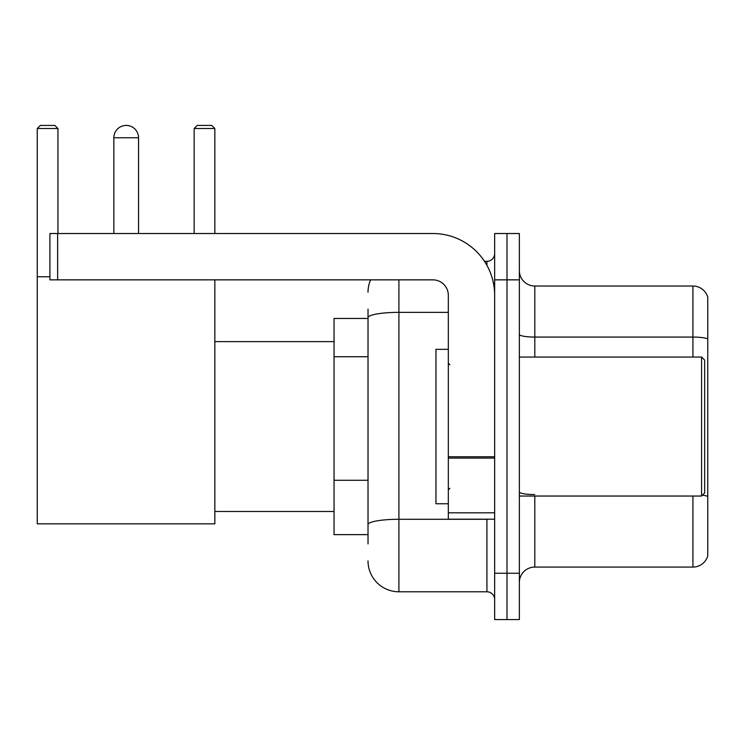 <?xml version="1.0" encoding="UTF-8"?>
<svg xmlns="http://www.w3.org/2000/svg" width="745" height="745" viewBox="0 0 745 745"><rect width="100%" height="100%" fill="white"/><g stroke="black" fill="none" stroke-linecap="round" stroke-linejoin="round"><path stroke-width="1.12" d="M368.021 347.468L368.021 309.184L368.021 318.45L334.049 318.45L334.049 534.64L368.021 534.64M368.021 543.906L368.021 309.184M494.652 573.25L494.652 619.579L507 619.579L507 573.25L507 619.579L519.358 619.579L519.358 573.25L507 573.25L507 279.85L507 573.25L494.652 573.25L494.652 279.85L507 279.85L507 233.52L507 279.85L519.358 279.85L519.358 573.25M519.358 279.85L519.358 233.52L494.652 233.52L494.652 279.85M398.91 279.85L398.91 591.781L486.923 591.781L486.923 519.2M484.464 261.318L486.923 261.318A7.72 7.72 0 0 0 494.652 253.598M368.021 530.012L368.021 489.539M494.652 599.501A7.72 7.72 0 0 0 486.923 591.781M368.021 292.198A30.88 30.88 0 0 1 370.6 279.85M398.91 591.781A30.88 30.88 0 0 1 368.021 560.892M519.358 582.515A15.44 15.44 0 0 1 534.798 567.075L692.925 567.075L692.925 496.04M707.75 297.143A15.44 15.44 0 0 0 692.925 286.024A15.44 15.44 0 0 1 707.75 297.143L707.75 555.956A15.44 15.44 0 0 1 692.925 567.075M702.461 495.146A15.44 2.682 180 0 1 707.75 496.505L707.75 338.994A15.44 2.682 180 0 0 692.925 337.066L692.925 286.024L534.798 286.024A15.44 15.44 0 0 1 519.358 270.584A15.44 15.44 0 0 0 534.798 286.024L534.798 357.06M113.845 137.778A12.358 12.358 0 0 1 126.194 125.421A12.358 12.358 0 0 1 138.551 137.778L113.845 137.778L113.845 233.52M138.551 233.52L138.551 137.778M214.839 279.85L214.839 523.837L37.25 523.837L37.25 128.513L40.342 125.421L54.851 125.421L57.942 128.513L37.25 128.513M57.942 233.52L57.942 128.513M37.25 276.758L49.915 276.758M214.839 128.513L194.147 128.513L197.229 125.421L211.748 125.421L214.839 128.513L214.839 233.52M194.147 128.513L194.147 233.52M494.652 519.2L448.322 519.2L448.322 456.76L494.652 456.76M494.652 295.29A61.77 61.77 0 0 0 432.882 233.52L57.635 233.52L57.635 279.85L432.882 279.85A15.44 15.44 0 0 1 448.322 295.29L448.322 456.76M57.635 279.85L49.915 279.85L49.915 233.52L57.635 233.52M701.576 357.06L704.658 360.142L704.658 492.948L701.576 496.04L701.576 357.06L519.358 357.06M448.322 349.34L435.965 349.34L435.965 503.76L448.322 503.76M368.021 356.734L334.049 356.734M368.021 480.274L334.049 480.274M489.605 519.2A7.72 1.341 0 0 1 486.923 519.284L398.91 519.284A30.88 5.364 180 0 0 368.021 524.648M368.021 317.724A30.88 5.364 180 0 1 398.91 312.36L448.322 312.36M486.923 265.388L486.923 261.318M534.798 496.04L534.798 567.075M692.925 357.06L692.925 337.066L534.798 337.066A15.44 2.682 0 0 1 519.358 334.384M534.798 494.578A15.44 2.682 0 0 1 519.358 491.896M494.652 458.101L448.322 458.101M448.322 512.821L494.652 512.821M214.839 511.48L334.049 511.48M214.839 341.62L334.049 341.62M519.358 496.04L701.576 496.04M449.868 364.78L448.322 363.234M449.868 488.32L448.322 489.856"/></g></svg>
